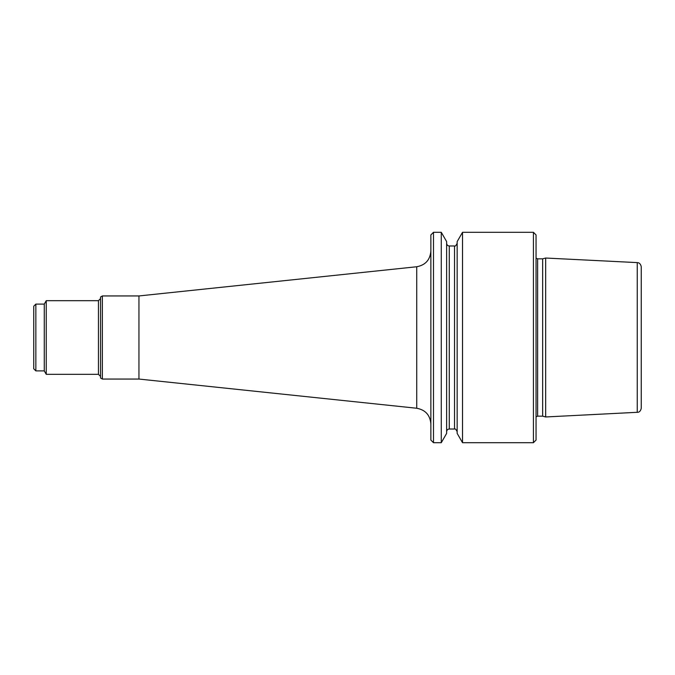 <?xml version="1.0" encoding="UTF-8"?>
<svg xmlns="http://www.w3.org/2000/svg" width="675" height="675" viewBox="0 0 675 675"><rect width="100%" height="100%" fill="white"/><g stroke="black" fill="none" stroke-linecap="round" stroke-linejoin="round"><path stroke-width="1.01" d="M433.493 442.699L433.493 232.301L430.861 234.934L430.861 440.066L433.493 442.699L441.273 442.699L441.273 232.301L446.639 241.608L446.639 433.392L441.273 442.699M637.251 412.391L637.251 262.609L638.103 262.744C637.816 262.685 640.524 262.777 641.25 266.811L641.25 408.189C640.524 412.223 637.816 412.315 638.103 412.256L545.67 416.964L545.67 258.036L542.649 258.846L542.649 416.154L545.67 416.964M462.527 442.699L462.527 232.301L457.161 241.608L457.161 433.392L462.527 442.699L533.427 442.699L533.427 232.301L536.051 234.934L536.051 440.066L533.427 442.699M138.949 379.055L102.372 379.055L102.372 295.945L138.949 295.945L138.949 379.055L416.728 408.248L416.728 266.752C425.427 265.115 430.144 259.883 430.861 251.058M33.75 306.728L33.75 368.795L35.851 370.896L35.851 304.104L44.272 304.104L46.246 300.679L46.246 374.321L98.449 374.321L100.55 376.422L100.55 358.374M33.75 337.5L33.75 368.795M44.272 304.104L44.272 370.896L46.246 374.321M100.55 316.626L100.55 376.422M102.372 295.945L100.55 297L100.55 378L102.372 379.055M454.528 429.022L449.272 429.022L449.272 245.978L454.528 245.978L454.528 429.022C455.077 428.448 455.954 429.325 457.161 431.646M542.649 258.846L537.629 258.846L537.629 416.154L542.649 416.154M46.246 300.679L98.449 300.679L98.449 374.321M433.493 232.301L441.273 232.301M454.528 245.978C455.077 246.552 455.954 245.675 457.161 243.354M449.272 429.022C447.668 429.173 446.799 430.051 446.639 431.646M449.272 245.978C447.668 245.827 446.799 244.949 446.639 243.354M537.629 416.154L536.051 416.872M537.629 258.846L536.051 258.128M462.527 232.301L533.427 232.301M637.251 262.609L545.67 258.036M138.949 295.945L416.728 266.752M35.851 304.104L33.75 306.205M35.851 370.896L44.272 370.896M98.449 300.679L100.55 298.578M416.728 408.248C425.427 409.885 430.144 415.117 430.861 423.942"/></g></svg>
